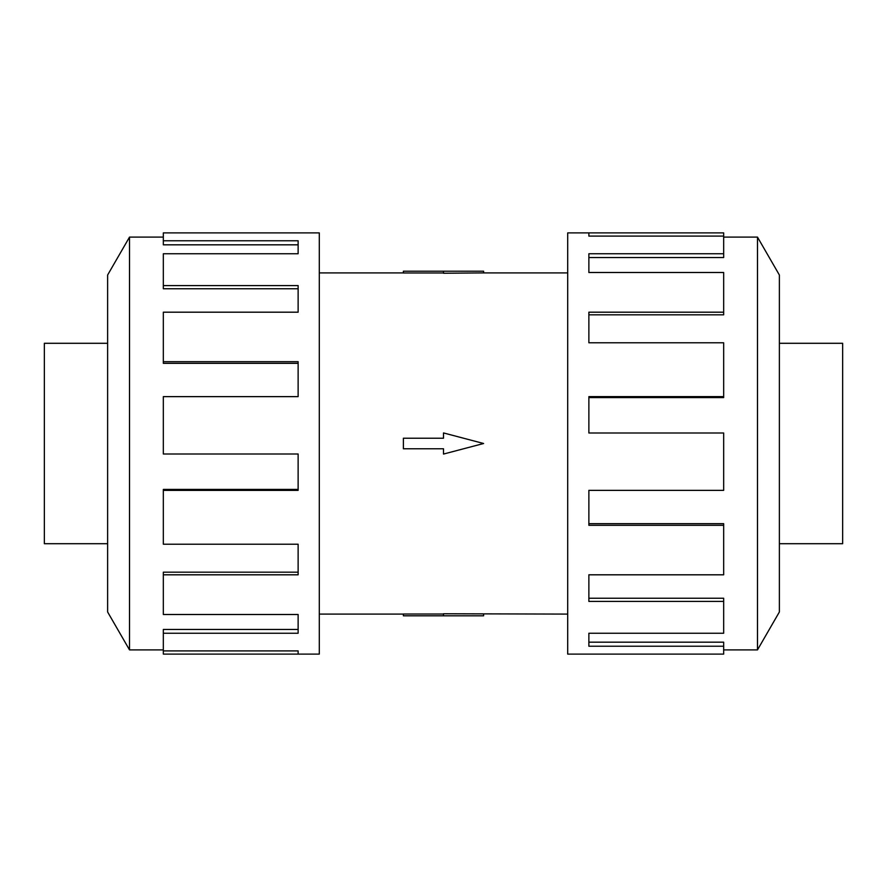 <?xml version="1.0" encoding="UTF-8"?>
<svg xmlns="http://www.w3.org/2000/svg" width="887" height="887" viewBox="0 0 887 887"><rect width="100%" height="100%" fill="white"/><g stroke="black" fill="none" stroke-linecap="round" stroke-linejoin="round"><path stroke-width="1.33" d="M319.298 272.908L403.385 272.908M403.385 614.092L319.298 614.092M567.702 614.092L443.5 613.76L443.5 615.8L403.385 615.8L403.385 614.015L443.5 614.015M443.5 272.985L403.385 272.985L403.385 271.2L483.615 271.2L483.615 272.908L567.702 272.908M483.615 272.908L443.5 273.24L443.5 271.2M779.374 343.291L842.65 343.291L842.65 543.709L779.374 543.709M107.626 343.291L44.35 343.291L44.35 543.709L107.626 543.709M723.67 649.894L757.487 649.894L779.374 611.986L779.374 275.014L757.487 237.106L723.67 237.106M588.868 236.097L588.868 232.893L723.67 232.893L723.67 236.097L588.868 236.097L588.868 232.893L567.702 232.893L567.702 654.107L723.67 654.107L723.67 646.235L588.868 646.235L588.868 633.251L588.868 642.177L723.67 642.177L723.67 646.235M163.33 649.894L129.513 649.894L107.626 611.986L107.626 275.014L129.513 237.106L163.33 237.106M129.513 649.894L129.513 237.106M163.33 240.765L298.132 240.765L298.132 253.749L298.132 244.823L163.33 244.823L163.33 232.893L319.298 232.893L319.298 654.107L163.33 654.107L163.33 650.903L298.132 650.903L298.132 654.107L298.132 650.903M298.132 253.749L163.33 253.749L163.33 285.592L298.132 285.592L298.132 312.191L163.33 312.191L163.33 361.696L298.132 361.696L298.132 396.633L163.33 396.633L163.33 454L298.132 454L298.132 490.367L163.33 490.367L163.33 544.219L298.132 544.219L298.132 574.809L163.33 574.809L163.33 614.503L298.132 614.503L298.132 633.251L163.33 633.251L163.33 650.903M163.33 633.251L163.33 629.46L298.132 629.46L298.132 614.503M163.33 574.809L163.33 572.182L298.132 572.182L298.132 544.219M163.33 490.367L163.33 489.424L298.132 489.424L298.132 454M298.132 396.633L298.132 363.326L163.33 363.326L163.33 361.696M298.132 312.191L298.132 288.752L163.33 288.752L163.33 285.592M588.868 633.251L723.67 633.251L723.67 601.408L588.868 601.408L588.868 574.809L588.868 598.248L723.67 598.248L723.67 601.408M588.868 574.809L723.67 574.809L723.67 525.304L588.868 525.304L588.868 490.367L588.868 523.674L723.67 523.674L723.67 525.304M588.868 490.367L723.67 490.367L723.67 433L588.868 433L588.868 396.633L723.67 396.633L723.67 397.576L588.868 397.576L588.868 433M723.67 396.633L723.67 342.781L588.868 342.781L588.868 312.191L723.67 312.191L723.67 314.818L588.868 314.818L588.868 342.781M723.67 312.191L723.67 272.497L588.868 272.497L588.868 253.749L723.67 253.749L723.67 257.54L588.868 257.54L588.868 272.497M723.67 253.749L723.67 236.097M757.487 237.106L757.487 649.894M443.5 615.8L483.615 615.8L483.615 614.092M443.5 448.778L443.5 454.066L483.615 443.5L443.5 432.934L443.5 438.222L403.385 438.222L403.385 448.778L443.5 448.778"/></g></svg>
